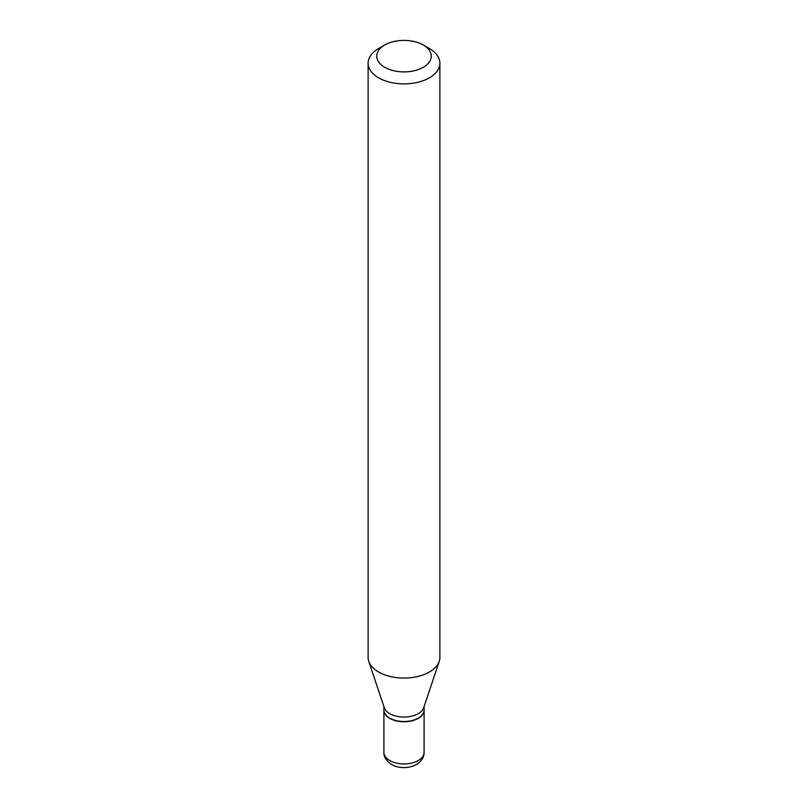 <?xml version="1.0" encoding="UTF-8"?>
<svg xmlns="http://www.w3.org/2000/svg" width="808" height="808" viewBox="0 0 808 808"><rect width="100%" height="100%" fill="white"/><g stroke="black" fill="none" stroke-linecap="round" stroke-linejoin="round"><path stroke-width="1.21" d="M383.901 710.05A20.099 11.605 0 0 0 383.901 710.161A20.099 11.605 0 0 0 389.789 718.362A20.099 11.605 0 0 0 411.686 720.877A20.099 11.605 0 0 0 424.099 710.161A20.099 11.605 0 0 0 424.099 710.05M418.11 718.191A19.806 11.433 0 0 1 418.009 718.251A19.806 11.433 0 0 1 389.991 718.251L389.789 718.13A20.099 11.605 0 0 0 418.211 718.13A20.099 11.605 0 0 0 424.099 709.929L424.099 706.586M384.709 45.016L378.619 48.53A35.885 20.715 0 0 0 368.115 63.175L368.115 657.359A35.885 20.715 0 0 0 368.761 661.287L384.265 707.677A20.099 11.605 0 0 0 389.789 713.676A20.099 11.605 0 0 0 409.888 716.565A20.099 11.605 0 0 0 423.735 707.677L439.239 661.287A35.885 20.715 0 0 0 439.885 657.359L439.885 63.175A35.885 20.715 0 0 0 429.381 48.53A35.885 20.715 0 0 0 429.371 48.53L423.281 45.016A27.27 15.746 0 0 0 423.281 45.016A27.27 15.746 0 0 0 384.709 45.016A27.27 15.746 0 0 0 384.719 67.276A27.27 15.746 0 0 0 423.281 67.286A27.27 15.746 0 0 0 423.291 45.016L429.381 48.53M368.115 63.175A35.885 20.715 0 0 0 378.629 77.831A35.885 20.715 0 0 0 417.736 82.325A35.885 20.715 0 0 0 439.885 63.175M368.761 661.287A35.885 20.715 0 0 0 378.629 672.004A35.885 20.715 0 0 0 414.514 677.165A35.885 20.715 0 0 0 439.239 661.287M383.901 706.586L383.901 709.929A20.099 11.605 0 0 0 389.789 718.13L389.991 718.251M389.789 760.56A20.099 11.605 0 0 0 411.686 763.075A20.099 11.605 0 0 0 424.099 752.359C424.079 766.368 403.323 771.478 391.577 764.499C386.194 760.813 383.628 756.763 383.901 752.359A20.099 11.605 0 0 0 389.789 760.56M424.099 752.359L424.099 710.161M383.901 752.359L383.901 710.161"/></g></svg>
